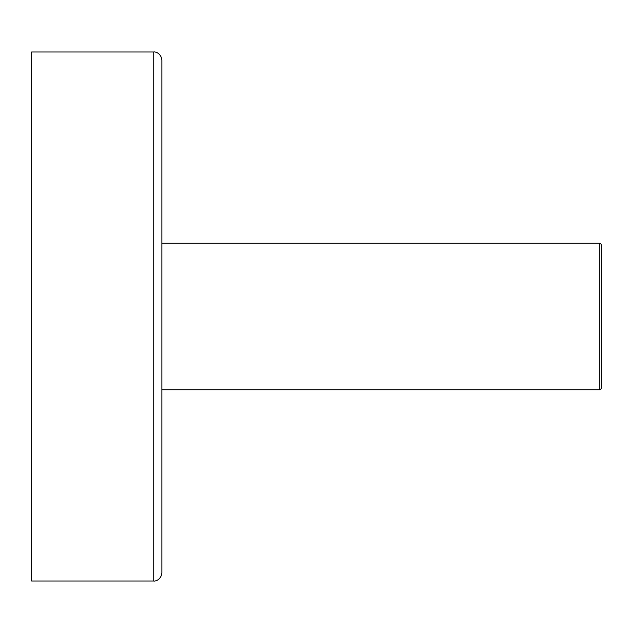 <?xml version="1.0" encoding="UTF-8"?>
<svg xmlns="http://www.w3.org/2000/svg" width="633" height="633" viewBox="0 0 633 633"><rect width="100%" height="100%" fill="white"/><g stroke="black" fill="none" stroke-linecap="round" stroke-linejoin="round"><path stroke-width="0.95" d="M153.732 51.993L31.65 51.993L31.65 581.007L153.732 581.007C154.808 581.418 161.027 580.232 161.866 572.865L161.866 60.135C161.027 52.768 154.808 51.582 153.732 51.993L153.732 581.007M599.316 389.746L599.316 243.254A2.034 2.034 0 0 1 601.35 245.287L601.35 387.712A2.034 2.034 0 0 1 599.316 389.746L161.866 389.746M599.316 243.254L161.866 243.254"/></g></svg>
